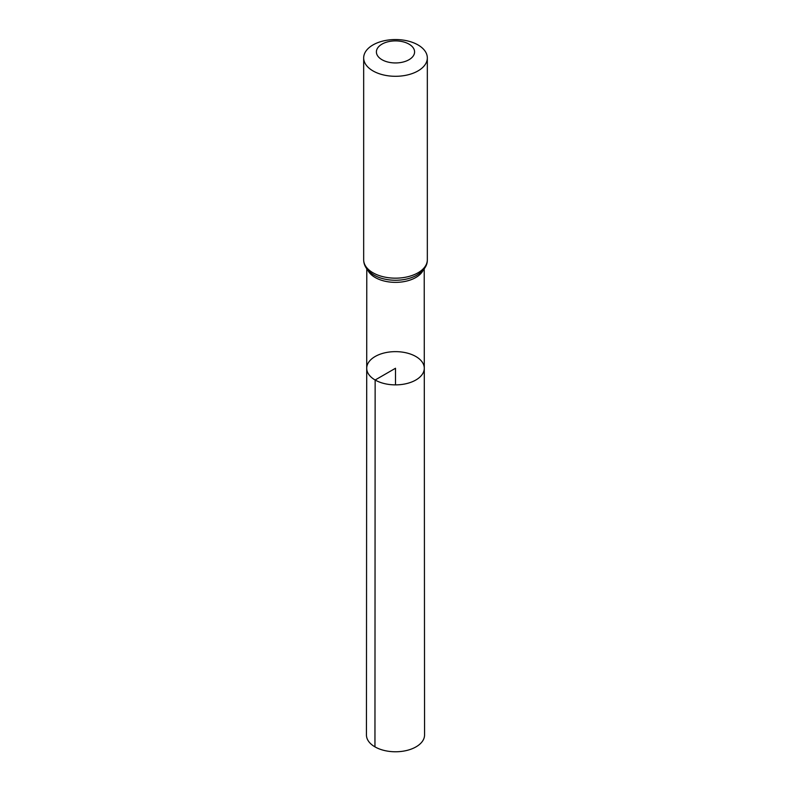 <?xml version="1.0" encoding="UTF-8"?>
<svg xmlns="http://www.w3.org/2000/svg" width="791" height="791" viewBox="0 0 791 791"><rect width="100%" height="100%" fill="white"/><g stroke="black" fill="none" stroke-linecap="round" stroke-linejoin="round"><path stroke-width="1.19" d="M375.142 380.006A28.783 16.621 180 0 1 366.717 368.25A28.783 16.621 180 0 1 395.5 351.639A28.783 16.621 180 0 1 424.283 368.25A28.783 16.621 180 0 1 406.525 383.605A28.783 16.621 180 0 1 375.142 380.006A28.783 16.621 180 0 1 366.717 368.25L366.441 734.987A29.059 16.779 180 0 0 374.954 746.862A29.059 16.779 180 0 0 406.623 750.491A29.059 16.779 180 0 0 424.559 734.987L424.283 368.25A28.783 16.621 180 0 1 406.525 383.605A28.783 16.621 180 0 1 375.142 380.006M381.994 59.721A19.093 11.025 180 0 1 390.556 41.27A19.093 11.025 180 0 1 413.94 54.777A19.093 11.025 180 0 1 381.994 59.721M372.996 70.913A31.828 18.371 180 0 1 363.672 57.921A31.828 18.371 180 0 1 395.5 39.55A31.828 18.371 180 0 1 427.328 57.921A31.828 18.371 180 0 1 407.681 74.898A31.828 18.371 180 0 1 372.996 70.913M395.5 384.871L395.5 368.26L375.142 380.006L374.954 746.862M423.244 270.047A28.713 16.571 180 0 1 402.955 281.794A28.713 16.571 180 0 1 375.201 277.503A28.713 16.571 180 0 1 367.756 270.047M427.328 57.921L427.328 259.794A31.828 18.371 180 0 1 407.681 276.771A31.828 18.371 180 0 1 372.996 272.786A31.828 18.371 180 0 1 363.672 259.794C363.741 265.835 367.202 270.937 374.054 275.12L374.914 275.594A30.266 17.471 180 0 1 374.094 275.149M427.328 259.794C427.476 265.776 423.729 271.046 416.086 275.594A30.266 17.471 180 0 1 374.914 275.594M366.787 268.841L366.717 368.25M424.213 268.841L424.283 368.25M363.672 57.921L363.672 259.794"/></g></svg>
